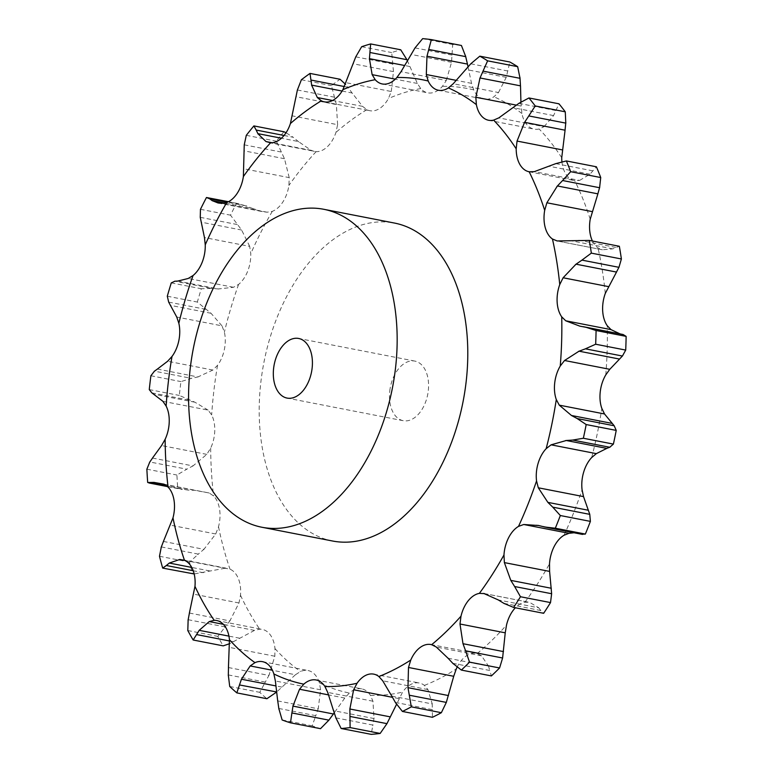 <?xml version="1.0" encoding="UTF-8"?>
<svg xmlns="http://www.w3.org/2000/svg" width="773" height="773" viewBox="0 0 773 773"><rect width="100%" height="100%" fill="white"/><g stroke="black" fill="none" stroke-linecap="round" stroke-linejoin="round"><path stroke-width="0.58" stroke-dasharray="3.87 2.9" d="M335.888 717.866L372.895 725.074L371.204 734.35M374.093 717.885L372.76 725.721M316.147 679.979L361.677 688.849A28.504 17.856 -79 0 1 370.46 695.4L372.953 701.217L374.016 718.542L333.511 710.658M391.737 696.067L432.233 703.952L427.952 689.603L424.387 685.4A28.504 17.856 -79 0 0 419.256 682.994A28.504 17.856 -79 0 0 413.4 683.361A28.504 17.856 -79 0 0 402.569 692.135L396.549 704.319M361.677 688.849A28.504 17.856 -79 0 0 360.788 688.714A28.504 17.856 -79 0 0 349.319 693.033L344.777 698.058L334.197 712.899M332.535 541.003A161.963 101.485 101 0 1 262.443 370.702A161.963 101.485 101 0 1 394.443 223.049M398.878 698.579L392.413 697.323M277.7 700.908L318.205 708.793L320.611 689.806L319.394 682.81A28.504 17.856 -79 0 0 311.751 671.969A28.504 17.856 -79 0 0 308.012 670.529A28.504 17.856 -79 0 0 300.504 671.515L295.431 674.752L272.415 670.268M228.441 667.543L268.946 675.428L274.821 656.229L274.975 648.576A28.504 17.856 -79 0 0 269.922 634.382A28.504 17.856 -79 0 0 262.24 629.386A28.504 17.856 -79 0 0 259.728 629.183L254.501 630.391L223.368 624.323M189.385 613.037L229.881 620.922L238.973 602.969L240.5 595.229A28.504 17.856 -79 0 0 238.422 578.735A28.504 17.856 -79 0 0 230.025 569.189L184.708 560.415M163.422 541.438L203.927 549.323L215.725 533.979L218.517 526.722A28.504 17.856 -79 0 0 219.561 509.156A28.504 17.856 -79 0 0 213.599 495.957L209.164 492.981L163.934 484.169M152.494 458.051L192.989 465.935L206.797 454.369L210.671 448.147A28.504 17.856 -79 0 0 214.759 430.812A28.504 17.856 -79 0 0 211.667 414.946L208.13 410.125L162.9 401.313M157.392 369.069L197.888 376.953L212.865 370.054L217.532 365.32A28.504 17.856 -79 0 0 224.363 349.502A28.504 17.856 -79 0 0 224.373 332.139L221.986 325.839L176.746 317.027M177.771 281.072L218.266 288.957L233.465 287.285L238.596 284.396A28.504 17.856 -79 0 0 247.669 271.255A28.504 17.856 -79 0 0 250.771 253.699L249.698 246.374L204.459 237.562M218.044 202.97L262.385 211.599L267.072 212.198L272.289 211.367A28.504 17.856 -79 0 0 282.928 201.888A28.504 17.856 -79 0 0 288.909 185.433L289.218 177.626L243.978 168.823M268.898 142.59L316.138 151.653A28.504 17.856 -79 0 0 327.549 146.541A28.504 17.856 -79 0 0 335.955 132.396L337.608 124.695L292.378 115.892M342.091 91.05L352.121 93.002L362.566 106.355L366.866 109.679A28.504 17.856 -79 0 0 369.852 110.713A28.504 17.856 -79 0 0 378.21 109.312A28.504 17.856 -79 0 0 388.413 98.538L391.283 91.504L346.053 82.692M407.226 60.352L417.372 83.455L420.725 88.566A28.504 17.856 -79 0 0 427.798 92.828A28.504 17.856 -79 0 0 431.16 92.973A28.504 17.856 -79 0 0 442.407 86.363L446.272 80.518L401.032 71.705M468.003 66.749L471.549 83.349L473.714 89.871A28.504 17.856 -79 0 0 482.458 98.722A28.504 17.856 -79 0 0 483.946 99.118A28.504 17.856 -79 0 0 493.918 96.77L498.479 92.538L453.249 83.735M520.925 101.988L521.91 113.505A28.504 17.856 -79 0 0 528.317 126.144A28.504 17.856 -79 0 0 534.133 129.13A28.504 17.856 -79 0 0 539.139 128.994L544.037 126.695L498.807 117.883M561.923 161.712A28.504 17.856 -79 0 0 565.324 173.2A28.504 17.856 -79 0 0 574.639 180.621A28.504 17.856 -79 0 0 574.706 180.64L579.576 180.438L534.346 171.635M592.447 241.031A28.504 17.856 -79 0 0 597.993 247.872L602.457 249.795L557.227 240.983M483.685 593.422L529.012 602.254L524.906 602.244A28.504 17.856 -79 0 0 515.369 607.791M448.04 658.229L488.546 666.113L481.54 655.842L477.173 653.562A28.504 17.856 -79 0 0 476.487 653.407A28.504 17.856 -79 0 0 465.694 656.325A28.504 17.856 -79 0 0 457.104 667.167M557.062 240.954L602.457 249.795L612.796 248.867L619.347 246.268M314.398 151.45L311.2 150.358L298.349 141.517L281.44 138.222M278.792 708.464L315.809 715.672L312.186 725.818A349.222 218.827 -79 0 0 320.524 728.668M318.418 708.097L315.539 716.358M395.341 702.425L432.349 709.633L432.455 717.296M432.194 703.382L432.339 710.194M295.431 674.752L276.483 692.154M228.296 674.916L265.313 682.115L259.767 692.337A349.222 218.827 -79 0 0 266.888 698.734M269.275 674.752L264.926 682.781M452.746 663.282L489.763 670.491L491.396 675.921M488.391 665.669L489.85 670.916M254.501 630.391L229.658 643.677M188.148 619.704L225.165 626.903L217.841 636.392A349.222 218.827 -79 0 0 223.204 645.861M230.325 620.323L224.663 627.502M503.851 603.336L540.868 610.544L543.661 613.298M538.53 607.549L541.042 610.815M484.497 593.616L529.737 602.418L538.771 607.82L498.276 599.935M225.011 568.261L194.178 573.952M161.315 546.917L198.332 554.125L189.53 562.116A349.222 218.827 -79 0 0 192.738 573.962M204.459 548.84L197.743 554.599M544.859 527.041L582.533 534.423M578.89 533.322L582.117 534.327M574.039 532.771L538.684 525.524M209.164 492.981L194.487 490.285L188.09 490.111L177.732 488.372A349.222 218.827 -79 0 1 176.92 475.037L186.805 469.182L149.798 461.974M193.579 465.607L186.167 469.501M208.13 410.125L194.902 402.211L179.317 395.438A349.222 218.827 -79 0 1 180.95 381.601L191.453 378.364L154.436 371.166M198.506 376.799L190.776 378.499M619.936 333.83L621.965 334.226M623.057 334.506L586.06 327.308M221.986 325.839L211.019 313.268L197.347 302.059A349.222 218.827 -79 0 1 201.318 288.744L211.918 288.416L174.901 281.217M218.875 289.005L211.251 288.358M579.576 180.438L589.992 174.205L596.398 166.784M249.698 246.374L241.64 230.045L230.518 215.165A349.222 218.827 -79 0 1 236.519 203.357L246.684 206.014L227.378 202.255M253.167 208.729L246.065 205.763M262.385 211.599L252.597 208.488L224.837 203.086M544.037 126.695L553.574 115.583L558.976 103.814M289.218 177.626L284.483 158.716L276.338 141.179A349.222 218.827 -79 0 1 283.933 131.758M284.039 135.478L293.17 137.256L286.049 132.743M298.832 141.932L292.629 136.821M498.479 92.538L506.247 77.339L509.861 62.014M337.608 124.695L336.371 104.568L331.433 85.61A349.222 218.827 -79 0 1 340.062 79.271M344.449 86.566L347.937 87.243L345.444 84.257M352.507 93.572L347.492 86.663M446.272 80.518L451.529 62.313L452.688 44.496A349.222 218.827 -79 0 1 461.423 45.481M391.283 91.504L393.467 71.618L391.708 52.564A349.222 218.827 -79 0 1 400.723 49.781M390.075 388.771A30.369 19.025 -79 0 0 403.216 420.696A30.369 19.025 -79 0 0 427.701 394.53A30.369 19.025 -79 0 0 414.821 361.088A30.369 19.025 -79 0 0 390.075 388.771M282.135 719.972L312.186 725.818M281.942 687.11L276.009 685.951M229.726 686.492L259.767 692.337M239.678 638.218L228.934 636.121M187.8 630.536L217.841 636.392M233.581 641.774L229.552 640.981M209.783 570.947L191.752 567.43M159.489 556.27L189.53 562.116M203.367 572.716L193.221 570.735M194.487 490.285L164.533 484.449M146.87 469.182L176.92 475.037M188.09 490.111L166.842 485.966M147.691 482.516L177.732 488.372M194.902 402.211L154.407 394.327M150.899 375.755L180.95 381.601M188.883 400.085L151.875 392.877M149.266 389.592L179.317 395.438M620.304 334.023L579.808 326.138M211.019 313.268L170.524 305.383M612.796 248.867L572.3 240.983M615.762 247.389L578.745 240.181M167.306 296.214L197.347 302.059M171.268 282.899L201.318 288.744M205.695 309.316L168.678 302.108M241.64 230.045L201.144 222.16M589.992 174.205L549.487 166.321M592.804 170.843L555.787 163.634M200.468 209.309L230.518 215.165M206.468 197.502L236.519 203.357M237.263 224.537L200.246 217.329M284.483 158.716L243.988 150.832M553.574 115.583L513.079 107.698M555.903 110.558L518.886 103.35M246.297 135.333L276.338 141.179M281.256 152.039L244.239 144.831M336.371 104.568L295.875 96.683M506.247 77.339L465.752 69.454M507.793 71L470.776 63.792M301.393 79.754L331.433 85.61M334.409 97.185L297.392 89.977M393.467 71.618L352.971 63.734M422.647 38.65L452.688 44.496M451.529 62.313L411.033 54.419M452.041 55.105L415.024 47.907M361.667 46.709L391.708 52.564M392.781 64.062L355.764 56.854M370.46 695.4A307.983 192.979 -79 0 0 402.569 692.135M372.953 701.217L327.713 692.405M319.394 682.81A307.983 192.979 -79 0 0 349.319 693.033M274.975 648.576A307.983 192.979 -79 0 0 300.504 671.515M240.5 595.229A307.983 192.979 -79 0 0 259.728 629.183M218.517 526.722A307.983 192.979 -79 0 0 230.025 569.189M210.671 448.147A307.983 192.979 -79 0 0 213.599 495.957M217.532 365.32A307.983 192.979 -79 0 0 216.865 369.349A307.983 192.979 -79 0 0 211.667 414.946M238.596 284.396A307.983 192.979 -79 0 0 224.373 332.139M272.289 211.367A307.983 192.979 -79 0 0 250.771 253.699M316.138 151.653A307.983 192.979 -79 0 0 288.909 185.433M366.866 109.679A307.983 192.979 -79 0 0 335.955 132.396M420.725 88.566A307.983 192.979 -79 0 0 388.413 98.538M473.714 89.871A307.983 192.979 -79 0 0 442.407 86.363M521.91 113.505A307.983 192.979 -79 0 0 493.918 96.77M561.729 157.711A307.983 192.979 -79 0 0 539.139 128.994M590.224 219.203A307.983 192.979 -79 0 0 574.706 180.64M605.278 293.44A307.983 192.979 -79 0 0 597.993 247.872M605.771 374.895A307.983 192.979 -79 0 0 607.249 325.723M591.683 457.539A307.983 192.979 -79 0 0 601.819 408.405M564.039 535.245A307.983 192.979 -79 0 0 582.079 489.782M524.906 602.244A307.983 192.979 -79 0 0 549.516 563.826M477.173 653.562A307.983 192.979 -79 0 0 506.518 625.048M424.387 685.4A307.983 192.979 -79 0 0 456.302 668.906M344.777 698.058L328.583 694.908M427.952 689.603L382.712 680.8M320.611 689.806L275.381 681.003M481.54 655.842L436.301 647.03M274.821 656.229L229.591 647.426M238.973 602.969L193.733 594.166M215.725 533.979L170.485 525.167M206.797 454.369L161.567 445.567M212.865 370.054L167.625 361.252M233.465 287.285L188.226 278.473M267.072 212.198L221.841 203.386M311.2 150.358L272.125 142.744M521.07 106.056L516.325 105.128M362.566 106.355L332.564 100.509M471.549 83.349L455.935 80.305M417.372 83.455L395.303 79.155M409.922 66.536L404.279 65.434M373.726 674.133L419.256 682.994M262.482 661.659L308.012 670.529M430.957 644.537L476.487 653.407M216.711 620.526L262.24 629.386M182.254 559.633L227.735 568.484M529.099 171.761L574.639 180.621M488.604 120.259L534.133 129.13M438.417 90.257L483.946 99.118M324.322 101.843L369.852 110.713M382.268 83.957L427.798 92.828M536.162 524.964L577.866 533.08M167.557 486.604L181.887 489.386M228.508 201.714L239.166 203.792M414.821 361.088L298.678 338.468M403.216 420.696L287.063 398.085"/><path stroke-width="1.16" d="M335.888 717.866L341.164 728.504L371.204 734.35A349.222 218.827 -79 0 0 380.161 733.442L350.111 727.586L349.86 708.996L353.638 689.777L357.039 683.274A28.504 17.856 -79 0 1 367.871 674.5A28.504 17.856 -79 0 1 373.726 674.133A28.504 17.856 -79 0 1 378.857 676.539A307.983 192.979 -79 0 0 410.772 660.036A28.504 17.856 -79 0 1 420.164 647.465A28.504 17.856 -79 0 1 430.957 644.537A28.504 17.856 -79 0 1 431.643 644.701A307.983 192.979 -79 0 0 460.988 616.187A28.504 17.856 -79 0 1 468.245 600.737A28.504 17.856 -79 0 1 479.376 593.374A307.983 192.979 -79 0 0 503.977 554.966A28.504 17.856 -79 0 1 508.566 537.795A28.504 17.856 -79 0 1 518.509 526.384A307.983 192.979 -79 0 0 536.549 480.912A28.504 17.856 -79 0 1 538.124 463.298A28.504 17.856 -79 0 1 546.153 448.678A307.983 192.979 -79 0 0 556.289 399.535A28.504 17.856 -79 0 1 554.734 382.77A28.504 17.856 -79 0 1 560.241 366.035A307.983 192.979 -79 0 0 561.72 316.853A28.504 17.856 -79 0 1 557.149 302.195A28.504 17.856 -79 0 1 559.749 284.57A307.983 192.979 -79 0 0 552.453 239.012A28.504 17.856 -79 0 1 545.216 227.533A28.504 17.856 -79 0 1 544.685 210.343A307.983 192.979 -79 0 0 529.176 171.77A28.504 17.856 -79 0 1 529.099 171.761A28.504 17.856 -79 0 1 519.794 164.33A28.504 17.856 -79 0 1 516.19 148.841A307.983 192.979 -79 0 0 493.609 120.124A28.504 17.856 -79 0 1 488.604 120.259A28.504 17.856 -79 0 1 482.787 117.274A28.504 17.856 -79 0 1 476.371 104.635A307.983 192.979 -79 0 0 448.388 87.909A28.504 17.856 -79 0 1 438.417 90.257A28.504 17.856 -79 0 1 436.929 89.861A28.504 17.856 -79 0 1 428.184 81.01A307.983 192.979 -79 0 0 396.878 77.493A28.504 17.856 -79 0 1 385.621 84.102A28.504 17.856 -79 0 1 382.268 83.957A28.504 17.856 -79 0 1 375.195 79.696A307.983 192.979 -79 0 0 342.883 89.678A28.504 17.856 -79 0 1 332.68 100.451A28.504 17.856 -79 0 1 324.322 101.843A28.504 17.856 -79 0 1 321.336 100.819A307.983 192.979 -79 0 0 290.416 123.535A28.504 17.856 -79 0 1 282.019 137.681A28.504 17.856 -79 0 1 270.608 142.783A307.983 192.979 -79 0 0 243.379 176.563A28.504 17.856 -79 0 1 237.398 193.028A28.504 17.856 -79 0 1 226.76 202.497A307.983 192.979 -79 0 0 205.241 244.838A28.504 17.856 -79 0 1 202.13 262.395A28.504 17.856 -79 0 1 193.057 275.526A307.983 192.979 -79 0 0 178.843 323.278A28.504 17.856 -79 0 1 178.834 340.632A28.504 17.856 -79 0 1 172.002 356.459A307.983 192.979 -79 0 0 171.326 360.489A307.983 192.979 -79 0 0 166.137 406.076A28.504 17.856 -79 0 1 169.229 421.942A28.504 17.856 -79 0 1 165.142 439.286A307.983 192.979 -79 0 0 168.07 487.096A28.504 17.856 -79 0 1 174.031 500.295A28.504 17.856 -79 0 1 172.988 517.862A307.983 192.979 -79 0 0 184.496 560.319A28.504 17.856 -79 0 1 192.883 569.865A28.504 17.856 -79 0 1 194.97 586.359A307.983 192.979 -79 0 0 214.198 620.323A28.504 17.856 -79 0 1 216.711 620.526A28.504 17.856 -79 0 1 224.392 625.512A28.504 17.856 -79 0 1 229.446 639.715A307.983 192.979 -79 0 0 254.974 662.645A28.504 17.856 -79 0 1 262.482 661.659A28.504 17.856 -79 0 1 266.221 663.099A28.504 17.856 -79 0 1 273.864 673.95A307.983 192.979 -79 0 0 303.789 684.163A28.504 17.856 -79 0 1 315.258 679.844A28.504 17.856 -79 0 1 316.147 679.979A28.504 17.856 -79 0 1 324.931 686.53A307.983 192.979 -79 0 0 357.039 683.274M336.149 718.59L333.308 709.943M341.164 728.504A349.222 218.827 -79 0 0 350.111 727.586M333.511 710.658L327.713 692.405L324.931 686.53M396.549 704.319L386.954 723.644L380.161 733.442M323.819 209.299L394.443 223.049A161.963 101.485 101 0 1 463.104 401.419A161.963 101.485 101 0 1 332.535 541.003L261.921 527.254A161.963 101.485 -79 0 0 392.481 387.669A161.963 101.485 -79 0 0 323.819 209.299A161.963 101.485 -79 0 0 191.82 356.952A161.963 101.485 -79 0 0 261.921 527.254M392.413 697.323L353.638 689.777M390.365 716.88L349.86 708.996M386.954 723.644L349.937 716.436M562.28 149.885L517.04 141.073L524.577 122.318L565.073 130.202L561.729 157.711A28.504 17.856 -79 0 0 561.923 161.712M592.108 211.58L546.869 202.777L557.391 185.964L597.887 193.849L590.224 219.203A28.504 17.856 -79 0 0 590.746 236.393A28.504 17.856 -79 0 0 592.447 241.031M608.341 286.58L563.111 277.768L576.011 264.182L616.506 272.067L605.278 293.44A28.504 17.856 -79 0 0 602.689 311.055A28.504 17.856 -79 0 0 607.249 325.723L610.979 329.607L565.749 320.795L561.72 316.853M609.781 369.31L564.551 360.498L579.054 351.184L619.55 359.068L609.781 369.31L605.771 374.895A28.504 17.856 -79 0 0 600.263 391.64A28.504 17.856 -79 0 0 601.819 408.405L604.515 413.961L559.275 405.149L556.289 399.535M596.331 453.635L551.091 444.833L566.3 440.504L606.795 448.388L596.331 453.635L591.683 457.539A28.504 17.856 -79 0 0 583.654 472.158A28.504 17.856 -79 0 0 582.079 489.782L583.528 496.604L538.298 487.792L536.549 480.912M574.039 532.771L568.967 533.312L564.039 535.245A28.504 17.856 -79 0 0 554.096 546.656A28.504 17.856 -79 0 0 549.516 563.826L549.603 571.402L504.363 562.599L503.977 554.966M515.369 607.791A28.504 17.856 -79 0 0 513.774 609.597A28.504 17.856 -79 0 0 506.518 625.048L505.233 632.816L459.993 624.014L460.988 616.187M457.104 667.167A28.504 17.856 -79 0 0 456.302 668.906L453.712 676.288L408.482 667.476L410.772 660.036M334.197 712.899L333.443 713.991L292.938 706.107L299.538 689.245L303.789 684.163M391.737 696.067L382.712 680.8L378.857 676.539M290.484 722.823L320.524 728.668L328.902 720.146L291.894 712.938L290.484 722.823A349.222 218.827 -79 0 1 282.135 719.972L278.792 708.464M291.817 713.624L293.073 705.43M277.7 700.908L275.381 681.003L273.864 673.95M278.927 709.228L277.623 700.154M453.712 676.288L446.321 702.406L409.304 695.207L411.313 706.841A349.222 218.827 -79 0 1 402.414 711.45L395.341 702.425M409.304 695.207L407.98 687.67L408.482 667.476M395.728 703.063L391.399 695.439M272.415 670.268L250.191 665.94L254.974 662.645M448.04 658.229L436.301 647.03L431.643 644.701M276.705 691.97L239.475 684.955L236.838 692.888A349.222 218.827 -79 0 1 229.726 686.492L228.296 674.916M239.475 684.955L241.437 679.225L250.191 665.94M228.441 667.543L229.446 639.715M228.315 675.65L228.489 666.809M505.233 632.816L502.605 658.007L465.588 650.798L469.54 662.123A349.222 218.827 -79 0 1 461.355 670.075L452.746 663.282M465.588 650.798L462.988 643.706L459.993 624.014M453.249 663.794L447.596 657.726M223.368 624.323L209.261 621.579L214.198 620.323M498.276 599.935L483.685 593.422M484.497 593.616L479.376 593.374M229.552 640.981L196.564 634.565L193.163 640.005A349.222 218.827 -79 0 1 187.8 630.536L188.148 619.704M196.564 634.565L199.173 630.333L209.261 621.579M189.385 613.037L194.97 586.359M188.052 620.371L189.54 612.38M549.603 571.402L551.632 593.732L514.625 586.523L520.471 596.737A349.222 218.827 -79 0 1 513.61 607.443L503.851 603.336M514.625 586.523L510.798 580.378L504.363 562.599M504.44 603.684L497.744 599.606M184.708 560.415L179.78 559.459L184.496 560.319M538.684 525.524L523.736 524.5L518.509 526.384M193.221 570.735L166.35 565.507L162.697 568.107A349.222 218.827 -79 0 1 159.489 556.27L161.315 546.917M166.35 565.507L169.287 563.063L179.78 559.459M163.422 541.438L172.988 517.862M161.132 547.477L163.663 540.897M583.528 496.604L589.77 514.354L552.753 507.146L560.338 515.533A349.222 218.827 -79 0 1 555.314 528.21L544.859 527.041M552.753 507.146L547.873 502.373L538.298 487.792M545.506 527.205L538.095 525.379M149.798 461.974L146.87 469.182A349.222 218.827 -79 0 0 147.691 482.516L153.982 482.4L163.934 484.169L168.07 487.096M551.091 444.833L546.153 448.678M152.494 458.051L161.567 445.567L165.142 439.286M149.556 462.37L152.793 457.664M577.17 418.551L586.185 424.551A349.222 218.827 -79 0 1 583.354 438.252L572.735 440.059L609.752 447.258L613.395 444.098A349.222 218.827 -79 0 0 616.226 430.397L614.187 425.759L577.17 418.551L571.46 415.478L559.275 405.149M573.411 440.021L565.681 440.552M154.436 371.166L150.899 375.755A349.222 218.827 -79 0 0 149.266 389.592L151.875 392.877L162.9 401.313L166.137 406.076M564.551 360.498L560.241 366.035M157.392 369.069L167.625 361.252L172.002 356.459M154.175 371.378L157.711 368.856M595.664 344.227L625.715 350.082L622.42 356.034L585.412 348.826L595.664 344.227A349.222 218.827 -79 0 0 596.08 330.515L586.06 327.308L579.808 326.138L565.749 320.795M625.715 350.082A349.222 218.827 -79 0 0 626.13 336.371L623.067 334.506L586.06 327.308M586.069 348.594L578.446 351.425M563.111 277.768L559.749 284.57M174.901 281.217L171.268 282.899A349.222 218.827 -79 0 0 167.306 296.214L168.678 302.108L176.746 317.027L178.843 323.278M591.335 253.129L621.386 258.974L618.951 267.323L581.934 260.115L591.335 253.129A349.222 218.827 -79 0 0 589.306 240.422L557.062 240.954M557.227 240.983L552.453 239.012M582.552 259.718L575.441 264.598M177.771 281.072L188.226 278.473L193.057 275.526M174.65 281.237L178.08 281.063M546.869 202.777L544.685 210.343M228.508 201.714L206.468 197.502A349.222 218.827 -79 0 0 200.468 209.309L200.246 217.329L204.459 237.562L205.241 244.838M570.677 171.693L600.727 177.539L599.597 187.723L562.58 180.515L570.677 171.693A349.222 218.827 -79 0 0 566.358 160.939L555.787 163.634L534.346 171.635L529.176 171.77M563.13 179.974L556.898 186.515M224.837 203.086L212.102 200.603L218.044 202.97L221.841 203.386L226.76 202.497M209.454 198.632L212.372 200.787M206.468 197.502L209.667 198.806L227.378 202.255M517.04 141.073L516.19 148.841M284.039 135.478L256.163 130.048L253.892 125.912A349.222 218.827 -79 0 0 246.297 135.333L244.239 144.831L243.379 176.563M535.235 105.969L565.276 111.814L565.788 123.12L528.771 115.921L535.235 105.969A349.222 218.827 -79 0 0 528.935 97.958L518.886 103.35L498.807 117.883L493.609 120.124M529.225 115.283L524.181 122.965M281.44 138.222L257.844 133.632L265.97 141.546L270.608 142.783M256.018 129.69L258.047 133.99M520.925 101.988L520.5 85.851L480.004 77.967L475.839 97.243L476.371 104.635M344.449 86.566L310.93 80.034L310.012 73.416A349.222 218.827 -79 0 0 301.393 79.754L297.392 89.977L290.416 123.535M487.618 60.835L517.668 66.681L520.036 78.324L483.028 71.116L487.618 60.835A349.222 218.827 -79 0 0 479.82 56.168L470.776 63.792L453.249 83.735L448.388 87.909M483.357 70.44L479.724 78.662M342.091 91.05L311.616 85.117L317.336 97.543L321.336 100.819M310.881 79.532L311.712 85.629M468.003 66.749L467.472 64.101L426.976 56.207L426.31 74.537L428.184 81.01M407.226 60.352L406.917 59.695L369.909 52.487L370.673 43.935A349.222 218.827 -79 0 0 361.667 46.709L355.764 56.854L342.883 89.678M431.382 39.626L461.423 45.481L465.742 56.642L428.725 49.443L431.382 39.626A349.222 218.827 -79 0 0 422.647 38.65L415.024 47.907L401.032 71.705L396.878 77.493M428.928 48.767L426.822 56.893M404.279 65.434L369.426 58.651L372.142 74.643L375.195 79.696M369.987 51.878L369.397 59.27M333.868 713.373L328.419 720.755M446.321 702.406L441.354 712.696A349.222 218.827 -79 0 1 432.455 717.296L402.414 711.45M276.483 692.154L266.888 698.734L236.838 692.888M502.605 658.007L499.58 667.969A349.222 218.827 -79 0 1 491.396 675.921L461.355 670.075M229.658 643.677L223.204 645.861L193.163 640.005M551.632 593.732L550.521 602.582A349.222 218.827 -79 0 1 543.661 613.298L513.61 607.443M194.178 573.952L162.697 568.107M589.77 514.354L590.388 521.389A349.222 218.827 -79 0 1 585.354 534.066L581.876 534.249M604.515 413.961L614.187 425.759M606.476 448.495L610.013 447.142M610.979 329.607L619.936 333.83M583.354 326.708L623.057 334.506M619.241 359.368L622.68 355.725M621.386 258.974A349.222 218.827 -79 0 0 619.347 246.268L589.306 240.422M616.236 272.54L619.163 266.849M600.727 177.539A349.222 218.827 -79 0 0 596.398 166.784L566.358 160.939M597.693 194.458L599.732 187.105M565.276 111.814A349.222 218.827 -79 0 0 558.976 103.814L528.935 97.958M564.976 130.908L565.826 122.414M286.049 132.743L283.933 131.758L253.892 125.912M517.668 66.681A349.222 218.827 -79 0 0 509.861 62.014L479.82 56.168M520.519 86.605L519.968 77.571M345.444 84.257L340.062 79.271L310.012 73.416M467.617 64.835L465.539 55.898M406.917 59.695L400.723 49.781L370.673 43.935M448.475 695.555L407.98 687.67M411.313 706.841L441.354 712.696M276.009 685.951L241.437 679.225M503.484 651.591L462.988 643.706M469.54 662.123L499.58 667.969M228.934 636.121L199.173 630.333M551.294 588.263L510.798 580.378M520.471 596.737L550.521 602.582M191.752 567.43L169.287 563.063M555.314 528.21L585.354 534.066M588.369 510.257L547.873 502.373M560.338 515.533L590.388 521.389M164.533 484.449L153.982 482.4M166.842 485.966L151.083 482.903M583.354 438.252L613.395 444.098M611.955 423.362L571.46 415.478M586.185 424.551L616.226 430.397M596.08 330.515L626.13 336.371M273.922 366.151A30.369 19.025 -79 0 0 287.063 398.085A30.369 19.025 -79 0 0 311.548 371.91A30.369 19.025 -79 0 0 298.678 338.468A30.369 19.025 -79 0 0 273.922 366.151M328.583 694.908L299.538 689.245M568.967 533.312L523.736 524.5M272.125 142.744L265.97 141.546M516.325 105.128L475.839 97.243M332.564 100.509L317.336 97.543M455.935 80.305L426.31 74.537M395.303 79.155L372.142 74.643M546.637 527.437L582.533 534.423M148.88 482.961L167.557 486.604"/></g></svg>
